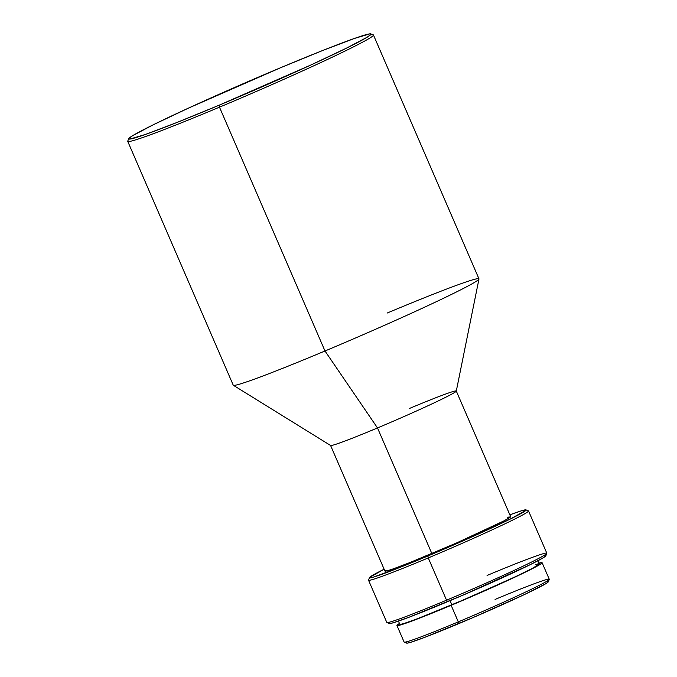 <?xml version="1.0" encoding="UTF-8"?>
<svg xmlns="http://www.w3.org/2000/svg" width="677" height="677" viewBox="0 0 677 677"><rect width="100%" height="100%" fill="white"/><g stroke="black" fill="none" stroke-linecap="round" stroke-linejoin="round"><path stroke-width="1.02" d="M458.312 621.875L459.488 623.322A77.212 3.038 -23.4 0 0 548.285 581.839L549.259 579.394A79.082 3.106 156.6 0 1 458.312 621.875A79.082 3.106 -23.4 0 0 549.267 579.25L542.099 562.697A79.082 3.106 156.6 0 1 451.144 605.314L458.312 621.875L451.144 605.314L406.877 622.874L397.619 625.624L397.069 625.193L399.464 623.475A79.082 3.106 156.6 0 0 396.95 625.506L404.118 642.067A79.082 3.106 -23.4 0 0 458.312 621.875A79.082 3.106 156.6 0 1 404.22 642.151L406.674 643.125A77.212 3.038 -23.4 0 0 459.488 623.322L458.312 621.875M495.073 599.441A79.082 3.106 156.6 0 1 549.259 579.394M538.9 563.137A79.082 3.106 156.6 0 1 542.099 562.697M398.44 621.105L399.811 624.27A75.968 2.987 -23.4 0 0 451.872 604.874L450.044 600.651L451.872 604.874A75.968 2.987 -23.4 0 0 539.247 563.933L537.876 560.759M369.498 577.583L368.525 580.037A87.172 3.427 -23.4 0 0 428.262 557.924A87.172 3.427 156.6 0 1 368.516 580.189L386.804 622.442A87.172 3.427 -23.4 0 0 446.549 600.186L447.725 601.633A85.302 3.351 -23.4 0 0 545.831 555.8L546.804 553.346A87.172 3.427 156.6 0 1 446.549 600.186A87.172 3.427 -23.4 0 0 546.813 553.202L528.525 510.94A87.172 3.427 156.6 0 1 428.262 557.924L446.549 600.186L428.262 557.924A87.172 3.427 -23.4 0 0 528.407 510.847L525.961 509.874A85.302 3.351 156.6 0 1 427.957 555.952L428.262 557.924L427.957 555.952L400.479 567.199L373.78 577.007L370.209 577.853L369.617 577.396L384.13 569.222A85.302 3.351 156.6 0 0 369.498 577.583A85.302 3.351 156.6 0 0 427.957 555.952L473.375 536.243L510.179 519.107L525.944 510.306L525.352 509.849L521.781 510.695L509.849 514.816A85.302 3.351 156.6 0 1 525.961 509.874M487.068 575.458A87.172 3.427 156.6 0 1 546.804 553.346M128.715 138.667A132.007 5.188 156.6 0 1 280.54 67.751L323.056 50.343L354.435 38.445L369.887 33.85L370.928 33.952L370.801 34.561L367.069 37.269L346.404 48.177L311.048 64.916L219.17 105.189A132.007 5.188 156.6 0 1 128.715 138.667L127.75 141.121A133.877 5.264 -23.4 0 0 219.483 107.169A133.877 5.264 156.6 0 1 127.733 141.349L233.243 385.171A133.877 5.264 -23.4 0 0 324.994 350.991A133.877 5.264 156.6 0 1 233.345 385.281L330.613 445.491A68.495 2.691 -23.4 0 0 377.504 427.94L431.858 553.566A68.495 2.691 -23.4 0 0 510.644 516.653L456.281 391.027A68.495 2.691 156.6 0 1 377.504 427.94A68.495 2.691 -23.4 0 0 456.29 391.103L478.977 278.992A133.877 5.264 156.6 0 1 324.994 350.991L377.504 427.94L324.994 350.991A133.877 5.264 -23.4 0 0 478.969 278.839L373.459 35.018A133.877 5.264 156.6 0 1 219.483 107.169L324.994 350.991L219.483 107.169A133.877 5.264 -23.4 0 0 373.281 34.865L370.827 33.901A132.007 5.188 156.6 0 1 219.17 105.189L219.483 107.169L219.17 105.189L176.655 122.596L145.276 134.495L129.815 139.09L128.782 138.988L128.901 138.379L132.641 135.671L153.298 124.763L188.663 108.024L280.54 67.751A132.007 5.188 156.6 0 1 370.827 33.901M409.34 408.51A68.495 2.691 156.6 0 1 456.281 391.027M387.227 313.019A133.877 5.264 156.6 0 1 478.977 278.992M377.504 427.94A68.495 2.691 156.6 0 1 330.562 445.432L384.925 571.049A68.495 2.691 -23.4 0 0 431.858 553.566L377.504 427.94M385.027 570.787L388.37 570.474L393.515 568.773L409.797 562.595L456.349 543.056L504.331 520.706L510.543 516.915L507.2 517.228M446.549 600.186A87.172 3.427 156.6 0 1 386.922 622.535L389.377 623.509A85.302 3.351 -23.4 0 0 447.725 601.633L446.549 600.186M389.385 623.077L389.977 623.534L393.549 622.688L408.976 617.255L462.882 595.193L529.947 564.787L543.301 557.738L545.713 555.986L545.12 555.529M538.122 563.366L541.431 562.579L541.981 563.002L539.747 564.626L517.702 575.822L451.144 605.314A79.082 3.106 156.6 0 1 396.95 625.506M399.921 623.974L400.445 624.38L403.627 623.627L417.37 618.786L465.37 599.145L515.806 576.542L532.24 568.435L539.129 564.229M538.604 563.823L535.422 564.576M406.691 642.735L407.224 643.15L410.457 642.38L424.42 637.463L473.206 617.5L524.472 594.533L545.992 583.599L548.175 582.008L547.642 581.594"/></g></svg>
